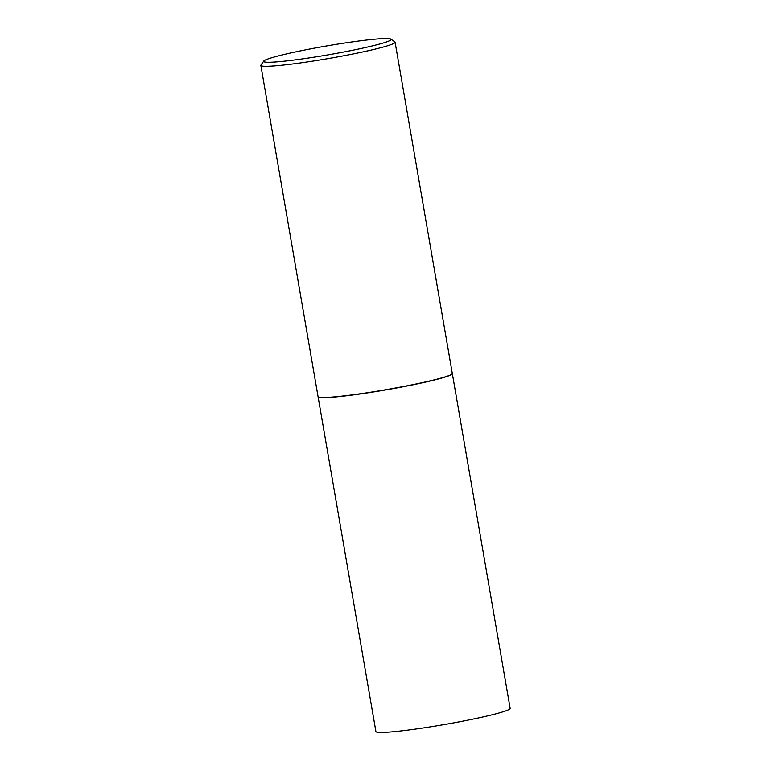 <?xml version="1.0" encoding="UTF-8"?>
<svg xmlns="http://www.w3.org/2000/svg" width="771" height="771" viewBox="0 0 771 771"><rect width="100%" height="100%" fill="white"/><g stroke="black" fill="none" stroke-linecap="round" stroke-linejoin="round"><path stroke-width="1.16" d="M318.086 396.68A68.118 4.751 -9.8 0 0 318.086 396.766L375.911 731.544A68.118 4.751 -9.8 0 0 398.462 731.216A68.118 4.751 -9.8 0 0 470.908 719.545A68.118 4.751 -9.8 0 0 510.151 708.356L452.326 373.578A68.118 4.751 -9.8 0 0 452.298 373.492M318.086 396.766A68.118 4.751 -9.8 0 0 340.628 396.439A68.118 4.751 -9.8 0 0 413.083 384.768A68.118 4.751 -9.8 0 0 452.326 373.578M263.769 61.054L260.955 65.034A68.118 4.751 -9.8 0 0 260.849 65.39L318.057 396.593A68.118 4.751 -9.8 0 0 318.278 396.892L318.481 397.036A67.944 4.742 -9.8 0 0 340.743 396.41A67.944 4.742 -9.8 0 0 410.866 385.201A67.944 4.742 -9.8 0 0 452.047 373.964L452.191 373.762A68.118 4.751 -9.8 0 0 452.298 373.405L395.089 42.203A68.118 4.751 -9.8 0 0 394.868 41.904L390.878 39.099A64.658 4.51 -9.8 0 0 369.685 39.697A64.658 4.51 -9.8 0 0 302.964 50.366A64.658 4.51 -9.8 0 0 263.769 61.054A64.658 4.51 -9.8 0 0 285.068 61.082A64.658 4.51 -9.8 0 0 355.855 49.595A64.658 4.51 -9.8 0 0 390.878 39.099M318.278 396.892A68.118 4.751 -9.8 0 0 340.599 396.265A68.118 4.751 -9.8 0 0 410.904 385.037A68.118 4.751 -9.8 0 0 452.191 373.762M260.849 65.39A68.118 4.751 -9.8 0 0 283.391 65.063A68.118 4.751 -9.8 0 0 355.845 53.392A68.118 4.751 -9.8 0 0 395.089 42.203"/></g></svg>
